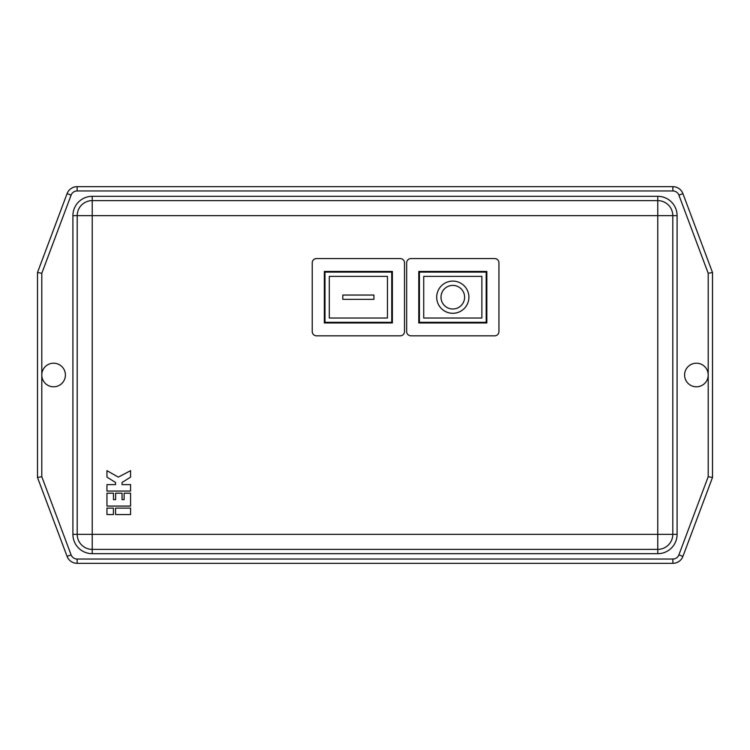 <?xml version="1.0" encoding="UTF-8"?>
<svg xmlns="http://www.w3.org/2000/svg" width="750" height="750" viewBox="0 0 750 750"><rect width="100%" height="100%" fill="white"/><g stroke="black" fill="none" stroke-linecap="round" stroke-linejoin="round"><path stroke-width="1.12" d="M452.803 309A11.803 11.803 0 0 0 464.606 297.197A11.803 11.803 0 0 0 452.803 285.394A11.803 11.803 0 0 0 441 297.197A11.803 11.803 0 0 0 452.803 309M452.803 281.1A16.097 16.097 0 0 0 436.706 297.197A16.097 16.097 0 0 0 452.803 313.294A16.097 16.097 0 0 0 468.9 297.197A16.097 16.097 0 0 0 452.803 281.1M696.403 363.197A11.803 11.803 0 0 1 708.206 375A11.803 11.803 0 0 1 696.403 386.803A11.803 11.803 0 0 1 684.6 375A11.803 11.803 0 0 1 696.403 363.197M53.597 386.803A11.803 11.803 0 0 0 65.4 375A11.803 11.803 0 0 0 53.597 363.197A11.803 11.803 0 0 0 41.794 375A11.803 11.803 0 0 0 53.597 386.803M37.5 477.488L37.5 272.512L67.078 193.631A10.734 10.734 0 0 1 77.128 186.666L672.872 186.666A10.734 10.734 0 0 1 682.922 193.631L712.5 272.512L712.5 477.488L682.922 556.369A10.734 10.734 0 0 1 672.872 563.334L77.128 563.334A10.734 10.734 0 0 1 67.078 556.369L37.5 477.488L41.794 476.709L71.1 554.869A6.441 6.441 0 0 0 77.128 559.041L672.872 559.041A6.441 6.441 0 0 0 678.9 554.869L708.206 476.709L712.5 477.488M130.575 491.062L130.575 484.622L122.053 484.622L122.053 482.475L130.575 477.113L130.575 470.672L118.331 477.113L106.959 470.672L106.959 477.113L115.547 482.475L115.547 484.622L106.959 484.622L106.959 491.062L130.575 491.062M130.575 506.072L130.575 493.191L124.134 493.191L124.134 499.631L122.053 499.631L122.053 493.191L115.612 493.191L115.612 499.631L113.466 499.631L113.466 493.191L106.959 493.191L106.959 506.072L130.575 506.072M113.4 514.556L113.4 508.116L106.959 508.116L106.959 514.556L113.4 514.556M130.575 514.556L130.575 508.116L115.547 508.116L115.547 514.556L130.575 514.556M92.231 196.322L92.231 200.616L657.769 200.616L657.769 215.644L92.231 215.644L92.231 534.356L657.769 534.356L657.769 215.644L672.797 215.644L672.797 534.356A15.028 15.028 0 0 1 657.769 549.384L92.231 549.384L92.231 553.678A19.312 19.312 0 0 1 72.909 534.356L72.909 215.644A19.312 19.312 0 0 1 92.231 196.322L657.769 196.322A19.312 19.312 0 0 1 677.091 215.644L677.091 534.356A19.312 19.312 0 0 1 657.769 553.678L92.231 553.678M92.231 549.384A15.028 15.028 0 0 1 77.203 534.356A15.028 15.028 0 0 0 92.231 549.384L92.231 534.356L77.203 534.356L77.203 215.644L72.909 215.644M404.513 262.856L404.513 331.537A4.294 4.294 0 0 1 400.219 335.831L316.519 335.831A4.294 4.294 0 0 1 312.225 331.537L312.225 262.856A4.294 4.294 0 0 1 316.519 258.562L400.219 258.562A4.294 4.294 0 0 1 404.513 262.856M392.381 322.95L392.381 271.444L324.347 271.444L324.347 322.95L392.381 322.95M410.953 258.562L494.653 258.562A4.294 4.294 0 0 1 498.947 262.856L498.947 331.537A4.294 4.294 0 0 1 494.653 335.831L410.953 335.831A4.294 4.294 0 0 1 406.659 331.537L406.659 262.856A4.294 4.294 0 0 1 410.953 258.562M418.781 271.444L418.781 322.95L486.825 322.95L486.825 271.444L418.781 271.444M324.994 272.091L324.994 322.312L391.744 322.312L391.744 272.091L324.994 272.091M329.288 276.375L329.288 318.019L387.45 318.019L387.45 276.375L329.288 276.375M373.931 299.344L373.931 295.05L342.806 295.05L342.806 299.344L373.931 299.344M419.428 272.091L419.428 322.312L486.178 322.312L486.178 272.091L419.428 272.091M423.722 318.019L481.884 318.019L481.884 276.375L423.722 276.375L423.722 318.019M92.231 200.616A15.028 15.028 0 0 0 77.203 215.644A15.028 15.028 0 0 1 92.231 200.616L92.231 215.644L77.203 215.644M672.797 215.644A15.028 15.028 0 0 0 657.769 200.616A15.028 15.028 0 0 1 672.797 215.644L677.091 215.644M708.206 476.709L708.206 273.291L712.5 272.512M37.5 272.512L41.794 273.291L41.794 476.709M708.206 273.291L678.9 195.131A6.441 6.441 0 0 0 672.872 190.959L77.128 190.959A6.441 6.441 0 0 0 71.1 195.131L41.794 273.291M77.128 559.041L77.128 563.334A10.734 10.734 0 0 1 67.078 556.369L71.1 554.869M71.1 195.131L67.078 193.631A10.734 10.734 0 0 1 77.128 186.666L77.128 190.959M678.9 554.869L682.922 556.369A10.734 10.734 0 0 1 672.872 563.334L672.872 559.041M672.872 190.959L672.872 186.666A10.734 10.734 0 0 1 682.922 193.631L678.9 195.131M677.091 534.356L657.769 534.356L657.769 553.678M657.769 196.322L657.769 200.616M77.203 534.356L72.909 534.356"/></g></svg>
